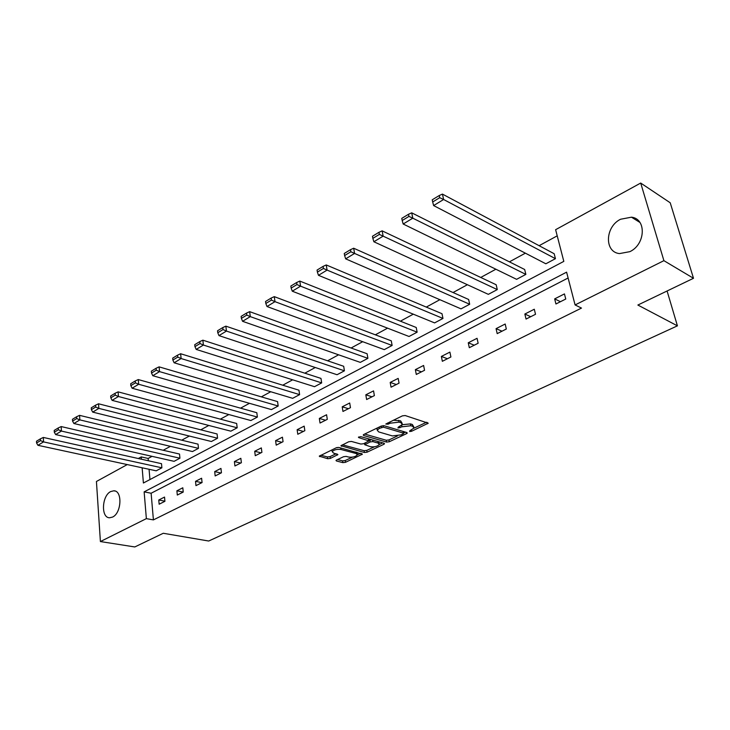 <?xml version="1.0" encoding="UTF-8"?>
<svg xmlns="http://www.w3.org/2000/svg" width="730" height="730" viewBox="0 0 730 730"><rect width="100%" height="100%" fill="white"/><g stroke="black" fill="none" stroke-linecap="round" stroke-linejoin="round"><path stroke-width="1.09" d="M409.63 431.521L411.537 431.293L428.255 423.199L405.196 415.543L402.376 415.872L385.787 424.048L388.059 424.203L390.13 423.208L399.064 422.141L400.98 422.725L402.376 424.468L398.151 427.251L397.996 428.017L401.984 426.804L410.817 425.745L412.687 426.32L414.047 428.008L409.804 430.773L409.63 431.521M110.741 491.545L113.798 490.797C122.613 490.469 121.609 513.117 112.557 517.077L109.646 517.771C100.786 518.044 101.789 495.652 110.741 491.545M620.573 219.246L631.468 217.184C646.652 218.744 645.557 244.459 629.853 251.658L619.469 253.593C604.148 252.06 605.079 226.711 620.573 219.246M336.576 460.019L336.001 460.493L336.484 460.995L342.863 462.637L345.491 462.318L362.418 454.16L338.957 447.454L336.238 447.782L319.275 456.168L327.706 458.732L330.362 458.413L337.908 454.607L333.519 453.056L332.205 451.651C334.03 449.735 336.95 449.014 340.983 449.479L356.13 453.54L357.371 454.881C355.556 456.77 352.663 457.5 348.685 457.062L346.184 456.396L343.529 456.724L336.576 460.019M142.14 467.793L143.399 483.014L563.815 261.376L555.621 229.695L640.703 183.047L670.213 202.776L693.5 278.285L637.865 305.04L677.422 325.845L208.707 541.021L163.264 533.274L134.804 546.952L100.402 541.56L96.433 481.481L127.257 464.581M693.5 278.285L663.898 260.665L575.085 304.939L566.599 272.153L144.138 491.856L146.365 518.638L100.402 541.56M568.113 277.993L151.119 493.243L153.41 519.897L581.491 308.087L575.085 304.939M153.41 519.897L146.365 518.638M386.599 442.07L389.291 441.741L406.592 433.62L407.267 433.072L406.838 432.552L384.062 425.727L381.279 426.055L363.868 434.45L363.239 434.98L363.713 435.527L386.599 442.07L386.289 440.263L388.971 439.935L397.357 435.993M383.88 444.287L367.071 452.18L364.416 452.5L340.937 445.729L348.712 441.769L351.449 441.44L360.866 444.05L363.577 443.73L369.006 440.911L358.759 437.617L358.421 437.233L360.784 436.64L384.071 443.256L384.509 443.767L383.88 444.287L383.679 443.147M640.703 183.047L663.898 260.665M677.422 325.845L667.083 290.987M179.927 458.221L179.525 454.051L61.183 426.566L61.429 431.065L179.927 458.221L174.087 461.323L55.644 434.569L54.303 432.215L58.354 429.751L58.254 427.944L54.212 430.417L54.303 432.215M217.558 438.228L217.084 433.967L98.541 403.79L98.86 408.389L217.558 438.228L211.39 441.504L92.701 412.112L91.387 409.649L95.694 407.03L95.566 405.187L91.268 407.815L91.387 409.649M257.38 417.067L256.823 412.715L138.271 379.563L138.673 384.263L257.38 417.067L250.846 420.535L132.121 388.232L130.834 385.641L135.415 382.858L135.26 380.969L130.679 383.761L130.834 385.641M299.601 394.629L298.953 390.194L180.629 353.74L181.113 358.549L299.601 394.629L292.666 398.315L174.123 362.783L172.873 360.063L177.764 357.089L177.572 355.163L172.691 358.138L172.873 360.063M344.423 370.813L343.684 366.277L225.862 326.155L226.455 331.073L344.423 370.813L337.059 374.727L218.982 335.608L217.777 332.743L223.006 329.559L222.769 327.587L217.54 330.772L217.777 332.743M392.12 345.463L391.271 340.828L274.288 296.635L274.991 301.663L392.12 345.463L384.272 349.634L266.988 306.518L265.829 303.498L271.432 300.085L271.149 298.068L265.556 301.481L265.829 303.498M442.964 318.444L441.997 313.708L326.246 264.954L327.086 270.1L442.964 318.444L434.596 322.897L318.481 275.32L317.395 272.117L323.417 268.457L323.08 266.395L317.066 270.063L317.395 272.117M497.285 289.591L496.172 284.746L382.146 230.862L383.14 236.146L497.285 289.591L488.333 294.345L373.87 241.758L372.857 238.363L379.345 234.421L378.952 232.304L372.473 236.264L372.857 238.363M555.439 258.685L554.17 253.73L442.453 194.098L443.621 199.5L555.439 258.685L545.839 263.785L433.611 205.568L432.689 201.964L439.697 197.693L439.232 195.53L432.233 199.801L432.689 201.964M557.209 235.845L539.114 245.691M525.372 253.164L509.412 261.851M495.871 269.224L480.742 277.455M467.392 284.718L453.047 292.529M439.88 299.692L426.284 307.093M413.29 314.165L400.396 321.182M387.575 328.162L375.348 334.815M362.691 341.704L351.094 348.009M338.601 354.807L327.597 360.793M315.269 367.509L304.83 373.185M292.657 379.81L282.756 385.203M270.739 391.745L261.34 396.855M249.468 403.316L240.562 408.17M228.837 414.549L220.378 419.148M208.798 425.453L200.777 429.815M189.335 436.047L181.733 440.181M170.428 446.331L163.21 450.255M152.041 456.341L148.135 458.458L148.336 460.758M149.066 469.29L149.951 479.564M525.856 274.407L524.669 269.507L411.72 212.841L412.797 218.179L525.856 274.407L516.594 279.325L403.17 224.01L402.193 220.515L408.937 216.418L408.508 214.273L401.774 218.379L402.193 220.515M469.673 304.264L468.633 299.473L353.676 248.227L354.588 253.438L469.673 304.264L461.013 308.863L345.664 258.849L344.615 255.555L350.856 251.759L350.491 249.669L344.259 253.474L344.615 255.555M417.131 332.177L416.219 327.487L299.802 281.077L300.568 286.169L417.131 332.177L409.028 336.484L292.274 291.197L291.151 288.085L296.955 284.554L296.654 282.519L290.85 286.05L291.151 288.085M367.902 358.339L367.108 353.749L249.651 311.655L250.299 316.628L367.902 358.339L360.301 362.381L242.57 321.31L241.384 318.371L246.795 315.077L246.539 313.088L241.137 316.382L241.384 318.371M321.674 382.903L320.981 378.414L202.867 340.18L203.405 345.044L321.674 382.903L314.521 386.699L196.178 349.415L194.946 346.631L200.002 343.556L199.792 341.603L194.737 344.688L194.946 346.631M278.176 406.017L277.573 401.619L159.103 366.862L159.551 371.616L278.176 406.017L271.441 409.594L152.789 375.713L151.521 373.057L156.247 370.174L156.074 368.276L151.347 371.159L151.521 373.057M237.186 427.798L236.666 423.491L118.096 391.864L118.452 396.509L237.186 427.798L230.835 431.174L112.101 400.359L110.805 397.832L115.24 395.131L115.103 393.269L110.668 395.979L110.805 397.832M198.478 448.357L198.04 444.15L79.579 415.352L79.862 419.896L198.478 448.357L192.483 451.551L73.894 423.51L72.562 421.101L76.741 418.564L76.632 416.739L72.462 419.285L72.562 421.101M161.877 467.811L161.512 463.678L43.335 437.443L43.544 441.896L161.877 467.811L156.202 470.823L37.924 445.3L36.582 443L40.506 440.61L40.424 438.821L36.5 441.221L36.582 443M138.298 458.522L141.228 456.916L141.419 459.216M148.135 458.458L141.228 456.916M151.119 493.243L144.138 491.856M158.775 499.995L164.533 497.075L164.916 501.309L159.149 504.211L158.775 499.995L164.907 501.191M176.897 490.788L182.81 487.786L183.23 492.066L177.308 495.049L176.897 490.788L183.203 492.075M195.53 481.325L201.608 478.232L202.064 482.557L195.968 485.633L195.53 481.325L201.827 482.676M214.693 471.589L220.953 468.414L221.436 472.784L215.168 475.942L214.693 471.589L220.989 473.013M234.403 461.579L240.845 458.303L241.374 462.72L234.923 465.977L234.403 461.579L240.699 463.066M254.706 451.268L261.331 447.901L261.906 452.363L255.263 455.712L254.706 451.268L260.984 452.828M275.602 440.646L282.437 437.179L283.048 441.687L276.205 445.145L275.602 440.646L281.871 442.289M297.137 429.714L304.173 426.137L304.839 430.7L297.785 434.259L297.137 429.714L303.388 431.43M319.329 418.436L326.584 414.749L327.296 419.358L320.023 423.035L319.329 418.436L325.562 420.243M342.215 406.811L349.697 403.006L350.464 407.668L342.963 411.455L342.215 406.811L348.42 408.7M365.821 394.811L373.55 390.888L374.371 395.605L366.624 399.52L365.821 394.811L371.999 396.801M390.194 382.438L398.178 378.386L399.054 383.15L391.052 387.192L390.194 382.438L396.335 384.527M415.361 369.645L423.61 365.465L424.55 370.283L416.282 374.454L415.361 369.645L421.465 371.844M441.367 356.441L449.89 352.106L450.894 356.988L442.353 361.304L441.367 356.441L447.426 358.74M468.258 342.781L477.064 338.3L478.141 343.246L469.308 347.699L468.258 342.781L474.254 345.199M496.071 328.655L505.187 324.02L506.328 329.02L497.194 333.628L496.071 328.655L502.003 331.201M524.852 314.028L534.296 309.237L535.519 314.292L526.047 319.065L524.852 314.028L530.719 316.71M554.663 298.889L564.445 293.916L565.75 299.035L555.941 303.981L554.663 298.889L560.457 301.7M413.846 426.968L412.35 424.486L412.687 426.32M402.266 424.696L410.479 423.911L412.35 424.486M402.184 423.4L400.642 420.872L400.98 422.725M393.351 420.234L400.642 420.872M413.974 428.163L426.53 422.25M364.69 434.058L386.289 440.263M403.617 433.045L405.506 432.151M403.225 433.866L403.398 433.118L383.396 427.15L379.29 428.419L377.218 430.162L378.688 431.914L392.384 435.92L401.089 434.879L403.225 433.866M403.654 433.264L403.371 431.512M376.99 428.118L377.501 429.705M382.73 442.882L379.335 444.479L378.14 443.101L372.875 441.613L370.165 441.933L364.735 444.734L370.475 446.724C374.499 447.189 377.456 446.441 379.335 444.47M374.426 446.796L366.779 450.392L367.071 452.18M342.425 444.798L364.124 450.711L366.779 450.392M368.96 440.61L368.714 438.894M379.198 443.676L378.779 441.75M371.588 439.715L369.854 440.117L370.165 441.933M368.951 440.555L369.854 440.117M357.244 454.133L356.906 452.299M338.893 447.444L336.749 447.59M332.205 451.651L332.041 450.62M320.808 455.228L327.432 456.943L330.088 456.624L336.11 453.741M337.534 459.562L342.589 460.867L345.208 460.548L352.462 457.135M357.399 454.808L360.62 453.293M439.697 197.693L443.621 199.5L433.611 205.568M439.232 195.53L442.453 194.098M408.937 216.418L412.797 218.179L403.17 224.01M408.508 214.273L411.72 212.841M379.345 234.421L383.14 236.146L373.87 241.758M378.952 232.304L382.146 230.862M350.856 251.759L354.588 253.438L345.664 258.849M350.491 249.669L353.676 248.227M323.417 268.457L327.086 270.1L318.481 275.32M323.08 266.395L326.246 264.954M296.955 284.554L300.568 286.169L292.274 291.197M296.654 282.519L299.802 281.077M271.432 300.085L274.991 301.663L266.988 306.518M271.149 298.068L274.288 296.635M246.795 315.077L250.299 316.628L242.57 321.31M246.539 313.088L249.651 311.655M223.006 329.559L226.455 331.073L218.982 335.608M222.769 327.587L225.862 326.155M200.002 343.556L203.405 345.044L196.178 349.415M199.792 341.603L202.867 340.18M177.764 357.089L181.113 358.549L174.123 362.783M177.572 355.163L180.629 353.74M156.247 370.174L159.551 371.616L152.789 375.713M156.074 368.276L159.103 366.862M135.415 382.858L138.673 384.263L132.121 388.232M135.26 380.969L138.271 379.563M115.24 395.131L118.452 396.509L112.101 400.359M115.103 393.269L118.096 391.864M95.694 407.03L98.86 408.389L92.701 412.112M95.566 405.187L98.541 403.79M76.741 418.564L79.862 419.896L73.894 423.51M76.632 416.739L79.579 415.352M58.354 429.751L61.429 431.065L55.644 434.569M58.254 427.944L61.183 426.566M40.506 440.61L43.544 441.896L37.924 445.3M40.424 438.821L43.335 437.443M411.309 430.061L411.537 431.293M387.831 422.889L388.059 424.203M399.693 426.521L399.921 427.789M410.479 423.911L410.817 425.745M401.719 425.325L401.984 426.804M398.726 420.279L399.064 422.141M389.893 421.894L390.13 423.208M427.315 422.497L427.552 423.774M363.567 434.633L363.713 435.527M406.373 432.406L406.592 433.62M388.971 439.935L389.291 441.741M403.088 431.421L403.398 433.118M383.131 425.626L383.396 427.15M381.224 426.083L381.452 427.388M379.071 427.123L379.29 428.419M364.124 450.711L364.416 452.5M341.284 445.373L341.421 446.267M368.276 438.766L368.55 440.391M358.649 436.987L358.759 437.617M377.866 441.495L378.14 443.101M372.601 439.998L372.875 441.613M365.146 442.973L365.356 444.223M355.884 452.016L356.13 453.54M340.737 447.937L340.983 449.479M337.16 454.024L337.324 455.091M330.088 456.624L330.362 458.413M327.432 456.943L327.706 458.732M319.649 455.803L319.776 456.697M361.633 453.567L361.815 454.653M345.208 460.548L345.491 462.318M342.589 460.867L342.863 462.637M336.348 460.137L336.484 460.995M113.798 490.797L115.139 491.062M631.468 217.184L639.918 222.44M376.899 428.318L377.218 430.162M364.498 443.283L364.735 444.734"/></g></svg>
